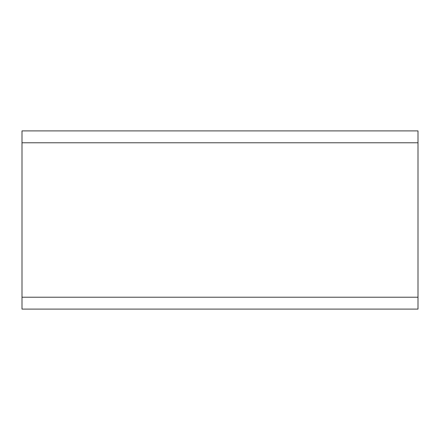 <?xml version="1.0" encoding="UTF-8"?>
<svg xmlns="http://www.w3.org/2000/svg" width="440" height="440" viewBox="0 0 440 440"><rect width="100%" height="100%" fill="white"/><g stroke="black" fill="none" stroke-linecap="round" stroke-linejoin="round"><path stroke-width="0.66" d="M22 142.78L22 309.1L418 309.1L418 130.9L22 130.9L22 142.78L418 142.78M22 297.22L418 297.22"/></g></svg>
